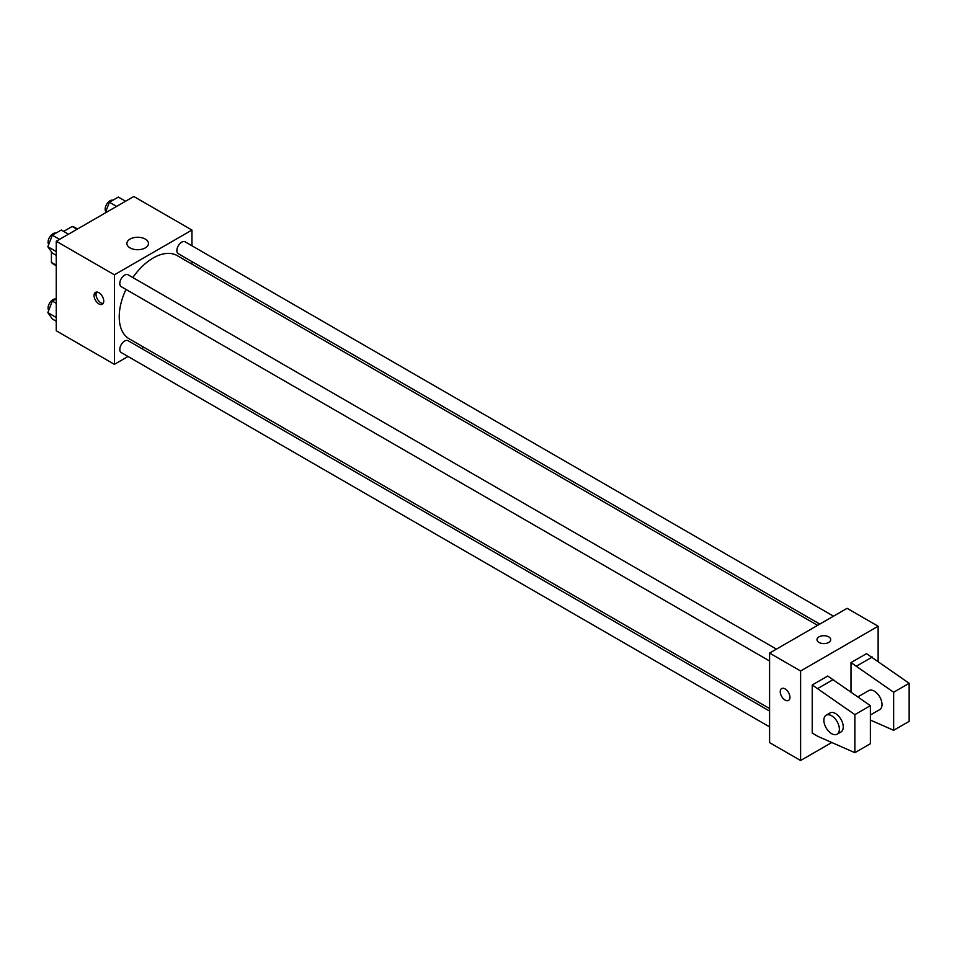 <?xml version="1.0" encoding="UTF-8"?>
<svg xmlns="http://www.w3.org/2000/svg" width="957" height="957" viewBox="0 0 957 957"><rect width="100%" height="100%" fill="white"/><g stroke="black" fill="none" stroke-linecap="round" stroke-linejoin="round"><path stroke-width="1.44" d="M63.641 231.391L72.17 226.462A21.233 12.262 120 0 1 74.622 227.335L77.493 228.986M56.26 265.221L51.415 262.421A21.233 12.262 120 0 0 53.401 264.108L56.26 265.759M51.415 262.421L51.415 251.799M77.015 229.261L72.17 226.462M128.023 356.494L114.409 364.354L56.26 330.775L56.26 241.248L133.801 196.484L191.95 230.051L191.95 245.782M143.921 347.319L141.732 348.575M125.989 289.421A48.029 27.729 120 0 0 119.218 316.815A48.029 27.729 120 0 0 129.171 338.802L769.584 708.539M817.613 625.352L177.189 255.615A48.029 27.729 120 0 0 132.844 277.542M191.95 261.608L191.95 264.132M114.409 364.354L114.409 274.815L191.95 230.051M833.511 616.176L185.144 241.846A6.855 3.96 120 0 0 179.856 243.688A6.855 3.96 120 0 0 176.866 250.578A6.855 3.96 120 0 0 178.289 253.713L819.802 624.096M769.584 711.063L128.071 340.692A6.855 3.96 120 0 0 122.795 342.522A6.855 3.96 120 0 0 119.804 349.425A6.855 3.96 120 0 0 121.216 352.559L769.584 726.889M769.584 661L121.216 286.669A6.855 3.96 -60 0 1 121.216 278.75A6.855 3.96 -60 0 1 128.071 274.791L776.438 649.121M114.409 274.815L56.26 241.248M130.044 247.887A10.778 6.221 180 0 1 126.886 243.485A10.778 6.221 180 0 1 137.676 237.264A10.778 6.221 180 0 1 148.455 243.485A10.778 6.221 180 0 1 141.803 249.239A10.778 6.221 180 0 1 130.044 247.887M103.751 301.12A6.855 3.96 60 0 1 102.327 304.254A6.855 3.96 60 0 1 95.473 300.295A6.855 3.96 60 0 1 95.473 292.387A6.855 3.96 60 0 1 100.76 294.218A6.855 3.96 60 0 1 103.751 301.12M103.165 303.441A6.855 3.96 60 0 1 97.435 299.17A6.855 3.96 60 0 1 96.597 292.064M831.789 742.512L800.602 760.516L769.584 742.608L769.584 653.081L847.124 608.317L878.131 626.225L878.131 661.155M828.702 642.446A6.855 3.96 180 0 1 821.238 643.307A6.855 3.96 180 0 1 817.003 639.647A6.855 3.96 180 0 1 823.857 635.699A6.855 3.96 180 0 1 830.712 639.647A6.855 3.96 180 0 1 828.702 642.446M800.602 760.516L800.602 670.989L769.584 653.081M800.602 670.989L878.131 626.225M830.712 639.659A6.855 3.96 0 0 0 823.857 635.699A6.855 3.96 0 0 0 817.003 639.659M781.666 688.55A6.855 3.96 -120 0 0 780.625 694.04A6.855 3.96 -120 0 0 785.099 700.081A6.855 3.96 60 0 1 780.613 694.04A6.855 3.96 60 0 1 781.666 688.55A6.855 3.96 60 0 1 788.52 692.509A6.855 3.96 60 0 1 788.52 700.428A6.855 3.96 60 0 1 785.099 700.081A6.855 3.96 -120 0 0 788.52 700.416M812.23 733.098L812.23 684.973L854.876 714.628L854.876 752.681L818.044 736.459L812.23 733.098M854.876 752.681L870.38 743.733L870.38 705.68L827.733 676.025L812.23 684.973M851 691.839L851 662.591L866.504 653.643L909.15 683.298L909.15 721.351L893.647 730.299L893.647 692.246L851 662.591M870.38 714.987L879.746 709.58A10.97 6.328 -120 0 0 879.746 696.923A10.97 6.328 -120 0 0 868.777 690.583L857.974 696.828M870.38 720.059L893.647 730.299M826.13 715.214L830.006 712.977A10.97 6.328 60 0 1 840.976 719.305A10.97 6.328 60 0 1 840.976 731.961L837.1 734.198A10.97 6.328 60 0 1 831.609 733.66A10.97 6.328 60 0 1 824.456 723.994A10.97 6.328 60 0 1 826.13 715.214A10.97 6.328 60 0 1 837.1 721.542A10.97 6.328 60 0 1 837.1 734.198M909.15 683.298L893.647 692.246M870.38 705.68L854.876 714.628M872.317 657.004L856.814 665.952M833.547 679.386L818.044 688.334M56.26 255.363L52.324 253.103L47.85 246.727L52.324 235.195L61.284 230.027L68.485 234.19M56.26 251.583L47.85 246.727M59.537 239.358L52.324 235.195M55.829 233.161A6.855 3.96 120 0 0 50.757 235.566A6.855 3.96 120 0 0 48.077 242.121A6.855 3.96 120 0 0 48.711 244.514M105.234 212.98L109.397 202.25L118.345 197.07L125.558 201.233M116.598 206.413L109.397 202.25M112.902 200.216A6.855 3.96 120 0 0 107.83 202.621A6.855 3.96 120 0 0 105.15 209.176A6.855 3.96 120 0 0 105.772 211.569M56.26 321.265L52.324 318.992L47.85 312.628L52.324 301.084L56.26 298.811M56.26 317.485L47.85 312.628M56.26 303.357L52.324 301.084M55.829 299.062A6.855 3.96 120 0 0 50.757 301.467A6.855 3.96 120 0 0 48.077 308.01A6.855 3.96 120 0 0 48.711 310.403"/></g></svg>
